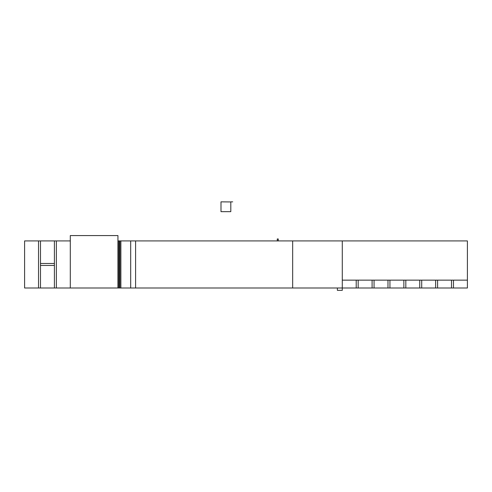 <?xml version="1.0" encoding="UTF-8"?>
<svg xmlns="http://www.w3.org/2000/svg" width="492" height="492" viewBox="0 0 492 492"><rect width="100%" height="100%" fill="white"/><g stroke="black" fill="none" stroke-linecap="round" stroke-linejoin="round"><path stroke-width="0.74" d="M230.803 201.849L230.803 211.658L220.994 211.658L220.994 201.849L230.803 201.948M231 201.849L232.027 201.849M232.138 201.849L232.722 201.849M70.294 240.926L54.409 240.926L54.409 265.44L40.485 265.44L54.409 265.44L54.409 287.992L56.371 287.992L56.371 240.926L56.371 287.992L120.884 287.992L120.884 240.926L120.884 287.992L342.284 287.992L342.284 290.341L337.383 290.341L337.383 287.992M292.672 287.992L292.672 240.926L467.4 240.926L467.4 287.992L437.591 287.992L437.591 280.145L437.591 287.992L435.629 287.992L435.629 280.145L435.629 287.992L405.826 287.992L405.826 280.145L405.826 287.992L403.864 287.992L403.864 280.145L403.864 287.992L374.055 287.992L374.055 280.145L374.055 287.992L372.093 287.992L372.093 280.145L372.093 287.992L342.284 287.992L342.284 240.926M356.208 280.145L356.208 287.992L356.208 280.145M117.945 240.926L118.437 240.926L118.437 287.992M40.485 265.44L40.485 287.992L24.6 287.992L24.6 240.926L38.524 240.926L38.524 287.992L38.524 240.926L40.485 240.926L40.485 265.44M54.409 287.992L40.485 287.992L40.485 240.926L54.409 240.926L54.409 287.992M54.409 263.478L40.485 263.478L54.409 263.478M70.294 287.992L70.294 235.576L117.945 235.576L117.945 287.992M387.979 280.145L387.979 287.992L387.979 280.145M358.17 287.992L358.17 280.145L358.17 287.992M419.75 280.145L419.75 287.992L419.75 280.145M389.941 287.992L389.941 280.145L389.941 287.992M451.515 280.145L451.515 287.992L451.515 280.145M421.706 287.992L421.706 280.145L421.706 287.992M453.476 287.992L453.476 280.145L453.476 287.992M342.284 280.145L467.4 280.145M135.595 287.992L135.595 240.926L130.694 240.926L130.694 287.992L130.694 240.926L118.437 240.926M135.595 240.926L292.672 240.926M119.415 287.992L119.415 240.926M119.907 240.926L119.907 287.992M277.279 240.926L277.279 238.964L278.257 238.964L278.257 240.926"/></g></svg>
